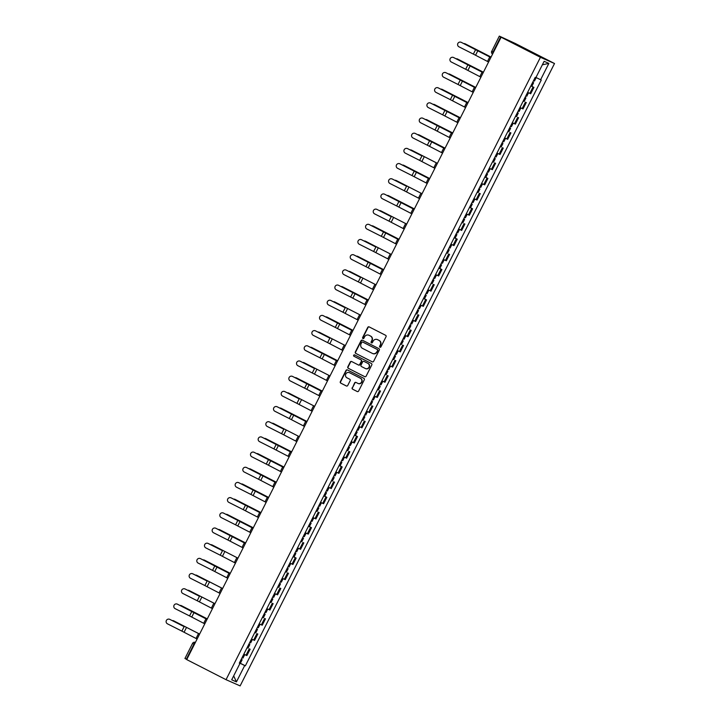 <?xml version="1.0" encoding="UTF-8"?>
<svg xmlns="http://www.w3.org/2000/svg" width="722" height="722" viewBox="0 0 722 722"><rect width="100%" height="100%" fill="white"/><g stroke="black" fill="none" stroke-linecap="round" stroke-linejoin="round"><path stroke-width="1.08" d="M379.943 347.219A0.749 0.722 -66.2 0 0 380.927 346.876L386.053 336.723A1.074 1.029 -66.2 0 0 385.62 335.297L369.159 326.895A1.074 1.029 -66.2 0 0 367.76 327.382L362.634 337.526A0.749 0.722 -66.2 0 0 362.967 338.546A0.749 0.722 -66.2 0 0 363.915 338.185L364.574 336.867A3.429 3.285 -66.2 0 1 369.05 335.306L370.422 336.01A3.429 3.285 -66.2 0 1 371.803 340.558L371.135 341.876A0.749 0.722 -66.2 0 0 371.478 342.887A0.749 0.722 -66.2 0 0 372.417 342.526L373.084 341.217A3.429 3.285 -66.2 0 1 377.552 339.656L378.924 340.351A3.429 3.285 -66.2 0 1 380.304 344.908L379.646 346.217A0.749 0.722 -66.2 0 0 379.943 347.219M352.165 387.75A1.074 1.029 -66.2 0 0 352.598 389.167L357.219 391.532A1.074 1.029 -66.2 0 0 358.617 391.044L364.312 379.763A1.074 1.029 -66.2 0 0 363.879 378.346L347.417 369.935A1.074 1.029 -66.2 0 0 346.018 370.422L340.324 381.694A1.074 1.029 -66.2 0 0 340.757 383.12L346.334 385.972A1.074 1.029 -66.2 0 0 347.733 385.476L350.17 380.656A1.074 1.029 -66.2 0 0 349.737 379.23L346.966 377.823A2.861 2.744 -66.2 0 1 345.775 374.086A2.861 2.744 -66.2 0 1 349.547 372.705L360.386 378.247A2.861 2.744 -66.2 0 1 361.578 381.983A2.861 2.744 -66.2 0 1 357.805 383.355L356 382.434A1.074 1.029 -66.2 0 0 354.601 382.922L352.444 387.867A1.074 1.029 -66.2 0 0 352.877 389.293L357.39 391.595M226.04 679.682L186.718 659.592L501.104 37.21L540.426 57.3L226.04 679.682L240.128 685.9L554.514 63.518L515.192 43.428L499.326 36.1L500.707 36.831L493.09 51.921A2.184 0.614 117.1 0 0 492.594 54.06A2.184 2.184 0 0 1 491.7 51.19L493.55 52.155M372.227 361.812A1.074 1.029 -66.2 0 0 373.626 361.325L379.321 350.053A1.074 1.029 -66.2 0 0 378.888 348.627L362.426 340.215A1.074 1.029 -66.2 0 0 361.027 340.703L355.332 351.984A1.074 1.029 -66.2 0 0 355.765 353.401L372.326 361.857M371.812 364.908L366.117 376.18A1.074 1.029 -66.2 0 1 364.718 376.667L348.257 368.265A1.074 1.029 -66.2 0 1 347.823 366.839L350.26 362.011A1.074 1.029 -66.2 0 1 351.659 361.523L358.338 364.935A1.074 1.029 -66.2 0 0 359.737 364.448L361.352 361.244A1.074 1.029 -66.2 0 0 360.919 359.827L353.97 356.271A0.749 0.722 -66.2 0 1 353.654 355.296A0.749 0.722 -66.2 0 1 354.646 354.935L371.379 363.482A1.074 1.029 -66.2 0 1 371.812 364.908M186.781 659.457L184.94 658.482L192.557 643.392L193.938 644.132L186.321 659.222M501.104 37.21L503.595 38.311L500.707 36.831M540.426 57.3L554.514 63.518M528.513 92.741L529.84 93.373L533.08 86.947L530.896 85.891M533.08 86.947L531.536 86.099M529.84 93.373L530.697 93.752L533.946 87.326M523.865 101.288L523.224 101.08M519.975 107.506L523.026 108.941L526.275 102.515M516.194 116.468L515.553 116.26M513.171 123.11L515.355 124.121L518.604 117.695M508.523 131.657L507.882 131.449M504.633 137.875L507.683 139.31L510.932 132.884M500.851 146.837L500.211 146.629M497.828 153.479L500.012 154.49L503.261 148.064M493.18 162.026L492.539 161.818M489.299 168.244L492.341 169.679L495.59 163.253M485.509 177.206L487.919 178.433L484.868 177.007M482.486 183.848L484.679 184.859L487.919 178.433M477.847 192.395L477.197 192.187M473.957 198.613L477.007 200.048L480.247 193.622M470.175 207.575L472.576 208.802L469.535 207.376M467.152 214.217L469.336 215.228L472.576 208.802M462.504 222.764L461.863 222.556M458.614 228.982L461.665 230.417L464.905 223.991M454.833 237.944L457.243 239.181L454.192 237.746M451.81 244.587L453.994 245.597L457.243 239.181M447.162 253.133L446.521 252.926M443.272 259.351L446.322 260.786L449.571 254.361M439.49 268.313L441.9 269.55L438.85 268.115M436.467 274.965L438.651 275.966L441.9 269.55M431.819 283.502L431.178 283.295M427.929 289.721L430.98 291.156L434.229 284.73M424.148 298.682L426.558 299.919L423.507 298.484M421.125 305.334L423.309 306.345L426.558 299.919M416.477 313.871L415.836 313.664M412.596 320.09L415.637 321.525L418.886 315.099M408.805 329.061L408.165 328.853M405.782 335.703L407.966 336.714L411.215 330.288M401.134 344.241L400.493 344.033M397.253 350.459L400.304 351.894L403.544 345.468M393.472 359.43L392.822 359.222M390.44 366.072L392.633 367.083L395.873 360.657M385.801 374.61L385.16 374.402M381.911 380.828L384.961 382.263L388.201 375.837M378.129 389.799L377.489 389.591M375.106 396.441L377.29 397.452L380.53 391.026M370.458 404.979L369.817 404.771M366.568 411.197L369.619 412.632L372.868 406.206M362.787 420.168L362.146 419.96M359.764 426.81L361.948 427.821L365.197 421.395M355.116 435.348L357.525 436.575L354.475 435.149M351.226 441.566L354.276 443.001L357.525 436.575M347.444 450.537L346.804 450.329M344.421 457.179L346.605 458.19L349.854 451.764M339.773 465.717L342.183 466.953L339.132 465.519M335.883 471.935L338.934 473.37L342.183 466.953M332.102 480.906L331.461 480.699M328.221 487.124L331.263 488.559L334.512 482.134M324.431 496.086L326.84 497.323L323.79 495.888M320.55 502.313L323.591 503.739L326.84 497.323M316.759 511.275L316.119 511.068M312.879 517.493L315.929 518.928L319.169 512.503M309.097 526.455L311.498 527.692L308.447 526.257M305.207 532.683L308.258 534.109L311.498 527.692M301.426 541.644L300.785 541.437M297.536 547.863L300.587 549.298L303.827 542.872M293.755 556.824L296.155 558.061L293.114 556.626M289.865 563.052L292.915 564.487L296.155 558.061M286.083 572.014L285.443 571.806M282.194 578.232L285.244 579.667L288.493 573.241M278.412 587.203L277.771 586.995M275.389 593.845L277.573 594.856L280.822 588.43M270.741 602.383L270.1 602.175M267.718 609.025L269.902 610.036L273.151 603.61M263.07 617.572L262.429 617.364M260.046 624.214L262.23 625.225L265.479 618.799M255.398 632.752L254.758 632.544M252.375 639.394L254.559 640.405L257.808 633.979M247.727 647.941L247.086 647.733M244.704 654.583L246.888 655.594L250.137 649.168M239.415 662.922L244.695 665.54L236.437 681.884L231.699 679.799L239.957 663.446L239.298 663.157L535.201 77.371L535.859 77.66L544.126 61.307L548.855 63.401L540.597 79.754L535.968 77.462M244.695 665.54L245.354 665.828L541.256 80.043L540.597 79.754M240.056 663.121L245.354 665.828M239.957 663.446L239.325 663.103M548.855 63.401L542.348 64.818M233.675 675.882L236.437 681.884M380.133 347.282A0.749 0.722 -66.2 0 1 379.925 346.343L380.593 345.035A3.429 3.285 -66.2 0 0 379.203 340.477L378.924 340.351M377.534 339.647A3.429 3.285 -66.2 0 1 377.832 339.773L379.203 340.477M369.023 335.297A3.429 3.285 -66.2 0 1 369.33 335.432L370.702 336.136A3.429 3.285 -66.2 0 1 372.083 340.685L371.415 342.002A0.749 0.722 -66.2 0 0 371.622 342.932M369.267 326.949A1.074 1.029 -66.2 0 0 368.039 327.499L362.913 337.652A0.749 0.722 -66.2 0 0 363.112 338.591M362.534 340.279A1.074 1.029 -66.2 0 0 361.307 340.829L355.612 352.101A1.074 1.029 -66.2 0 0 356.045 353.527L372.399 361.884M377.507 350.45A0.749 0.722 -66.2 0 0 377.209 349.448L362.751 342.075A0.749 0.722 -66.2 0 0 361.776 342.408L361.072 343.798A3.429 3.285 -66.2 0 0 362.462 348.347L372.335 353.392A3.429 3.285 -66.2 0 0 376.812 351.831L377.786 350.576A0.749 0.722 -66.2 0 0 377.489 349.574L377.209 349.448M362.715 342.057L363.004 342.174A0.749 0.722 -66.2 0 0 362.967 342.165A0.749 0.722 -66.2 0 1 363.031 342.192L377.489 349.574M372.642 353.527A3.429 3.285 -66.2 0 0 377.092 351.957L376.812 351.831M377.786 350.576L377.092 351.957M364.89 376.74L348.257 368.265M351.767 361.578A1.074 1.029 -66.2 0 0 350.54 362.137L348.103 366.966A1.074 1.029 -66.2 0 0 348.536 368.382M358.437 364.98L358.617 365.061A1.074 1.029 -66.2 0 0 360.016 364.574L361.632 361.37A1.074 1.029 -66.2 0 0 361.199 359.953L353.97 356.271M354.782 355.007A0.749 0.722 -66.2 0 0 354.249 356.397M365.269 368.473A2.861 2.744 -66.2 0 0 369.041 367.101A2.861 2.744 -66.2 0 0 367.85 363.365L364.032 361.415A1.074 1.029 -66.2 0 0 362.634 361.902L361.018 365.097A1.074 1.029 -66.2 0 0 361.451 366.523L365.269 368.473M365.549 368.599A2.861 2.744 -66.2 0 0 369.321 367.227A2.861 2.744 -66.2 0 0 368.13 363.491L367.85 363.365M364.213 361.496A1.074 1.029 -66.2 0 1 364.312 361.541L368.13 363.491M356.108 382.489A1.074 1.029 -66.2 0 0 354.881 383.048L352.444 387.867M358.085 383.481A2.861 2.744 -66.2 0 0 361.857 382.1A2.861 2.744 -66.2 0 0 360.675 378.364L360.386 378.247M349.556 372.714A2.861 2.744 -66.2 0 1 349.836 372.832L360.675 378.364M347.526 369.989A1.074 1.029 -66.2 0 0 346.298 370.548L340.603 381.821A1.074 1.029 -66.2 0 0 341.037 383.247L346.506 386.035M465.654 44.06A2.509 2.13 115.4 0 1 465.762 44.114L465.085 43.789A2.509 2.13 -64.6 0 0 463.813 43.627M532.71 82.308L533.621 82.732L532.737 82.245M530.932 85.81L531.843 86.234L533.621 82.732M533.54 80.647L534.451 81.072L536.22 77.588M465.085 43.789L491.077 57.056L465.762 44.114M461.223 42.345A2.509 2.509 -108.1 0 0 457.595 44.394A2.509 2.509 -108.1 0 0 458.957 46.822L473.352 54.096L475.618 49.619L461.25 42.336A2.509 2.509 71.9 0 0 459.345 42.192L459.345 42.192M490.843 57.525L475.618 49.619M488.577 62.002L473.352 54.096M490.852 57.498L461.25 42.336M457.983 59.24A2.509 2.13 115.4 0 1 458.091 59.294L457.414 58.978A2.509 2.13 -64.6 0 0 456.142 58.816M525.038 97.488L525.95 97.912L525.065 97.434M523.269 100.99L524.181 101.414L525.95 97.912M525.869 95.836L526.78 96.261L528.549 92.759M483.415 72.218L458.091 59.294M483.406 72.236L457.414 58.978M450.311 74.429A2.509 2.13 115.4 0 1 450.42 74.483L449.743 74.158A2.509 2.13 -64.6 0 0 448.47 73.996M517.367 112.677L518.279 113.101L517.394 112.614M515.598 116.179L516.51 116.603L518.279 113.101M518.197 111.017L519.109 111.441L520.878 107.948M519.975 107.515L520.842 107.93M449.743 74.158L475.735 87.425L450.42 74.483M453.551 57.525A2.509 2.509 -108.1 0 0 449.923 59.574A2.509 2.509 -108.1 0 0 451.295 62.002L465.681 69.276L467.946 64.799L453.578 57.516A2.509 2.509 71.9 0 0 451.674 57.372L451.647 57.381M483.171 72.705L467.946 64.799M480.906 77.191L465.681 69.276M483.18 72.687L453.578 57.516M445.88 72.714A2.509 2.509 -108.1 0 0 442.252 74.763A2.509 2.509 -108.1 0 0 443.624 77.191L458.01 84.465L460.275 79.989L445.907 72.705A2.509 2.509 71.9 0 0 444.003 72.561L444.003 72.561M475.5 87.894L460.275 79.989M473.244 92.371L458.01 84.465M475.509 87.867L445.907 72.705M442.64 89.609A2.509 2.13 115.4 0 1 442.748 89.663L442.081 89.347A2.509 2.13 -64.6 0 0 440.808 89.185M509.696 127.857L510.607 128.281L509.723 127.803M507.927 131.368L508.839 131.792L510.607 128.281M510.535 126.206L511.447 126.63L513.207 123.128M468.082 102.587L442.748 89.663M468.064 102.614L442.081 89.347M434.969 104.798A2.509 2.13 115.4 0 1 435.086 104.852L434.409 104.528A2.509 2.13 -64.6 0 0 433.137 104.365M502.025 143.046L502.936 143.47L502.052 142.983M500.256 146.548L501.167 146.972L502.936 143.47M502.864 141.386L503.776 141.81L505.535 138.317M504.633 137.884L505.499 138.299M434.409 104.528L460.401 117.794L435.086 104.852M427.298 119.978A2.509 2.13 115.4 0 1 427.415 120.032L426.738 119.717A2.509 2.13 -64.6 0 0 425.466 119.554M494.353 158.226L495.265 158.65L494.38 158.172M492.584 161.737L493.496 162.161L495.265 158.65M495.193 156.575L496.104 156.999L497.864 153.497M452.739 132.956L427.415 120.032M452.73 132.983L426.738 119.717M438.209 87.894A2.509 2.509 -108.1 0 0 434.581 89.943A2.509 2.509 -108.1 0 0 435.953 92.371L450.338 99.645L452.604 95.169L438.245 87.885A2.509 2.509 71.9 0 0 436.332 87.741L436.305 87.75M467.829 103.075L452.604 95.169M465.573 107.56L450.338 99.645M467.847 103.056L438.245 87.885M430.538 103.084A2.509 2.509 -108.1 0 0 426.91 105.132A2.509 2.509 -108.1 0 0 428.281 107.56L442.667 114.834L444.933 110.358L430.574 103.075A2.509 2.509 71.9 0 0 428.66 102.93L428.66 102.93M460.158 118.264L444.933 110.358M457.901 122.74L442.667 114.834M460.176 118.237L430.574 103.075M422.875 118.264A2.509 2.509 -108.1 0 0 419.238 120.312A2.509 2.509 -108.1 0 0 420.61 122.749L434.996 130.014L437.261 125.538L422.902 118.255A2.509 2.509 71.9 0 0 420.989 118.11L420.962 118.119M452.486 133.453L437.261 125.538M450.23 137.929L434.996 130.014M452.504 133.426L422.902 118.255M419.626 135.167A2.509 2.13 115.4 0 1 419.744 135.222L419.067 134.897A2.509 2.13 -64.6 0 0 417.794 134.734M486.682 173.415L487.594 173.84L486.709 173.352M484.913 176.917L485.825 177.341L487.594 173.84M487.521 171.764L488.433 172.188L490.202 168.686M489.29 168.253L490.157 168.668M419.067 134.897L445.059 148.163L419.744 135.222M415.204 133.453A2.509 2.509 -108.1 0 0 411.567 135.501A2.509 2.509 -108.1 0 0 412.939 137.929L427.325 145.203L429.59 140.727L415.231 133.444A2.509 2.509 71.9 0 0 413.318 133.299L413.318 133.299M444.824 148.633L429.59 140.727M442.559 153.109L427.325 145.203M444.833 148.615L415.231 133.444M411.964 150.347A2.509 2.13 115.4 0 1 412.072 150.402L411.396 150.086A2.509 2.13 -64.6 0 0 410.123 149.923M479.011 188.595L479.922 189.02L479.038 188.541M477.242 192.106L478.154 192.53L479.922 189.02M479.85 186.944L480.762 187.368L482.531 183.866M437.397 163.325L412.072 150.402M437.388 163.352L411.396 150.086M407.533 148.633A2.509 2.509 -108.1 0 0 403.896 150.681A2.509 2.509 -108.1 0 0 405.268 153.118L419.662 160.392L421.919 155.907L407.56 148.624A2.509 2.509 71.9 0 0 405.647 148.479L405.62 148.488M407.56 148.624L421.919 155.907M434.888 168.298L419.662 160.392M404.293 165.537A2.509 2.13 115.4 0 1 404.401 165.591L403.724 165.266A2.509 2.13 -64.6 0 0 402.452 165.103M471.34 203.785L472.251 204.209L471.376 203.73M469.571 207.286L470.482 207.71L472.251 204.209M472.179 202.133L473.091 202.557L474.859 199.055M473.948 198.622L474.814 199.037M403.724 165.266L429.716 178.533L404.401 165.591M399.862 163.822A2.509 2.509 -108.1 0 0 396.225 165.87A2.509 2.509 -108.1 0 0 397.596 168.298L411.991 175.572L414.248 171.096L399.889 163.813A2.509 2.509 71.9 0 0 397.975 163.668L397.975 163.668M429.482 179.002L414.248 171.096M427.216 183.478L411.991 175.572M429.491 178.984L399.889 163.813M396.622 180.717A2.509 2.13 115.4 0 1 396.73 180.771L396.053 180.455A2.509 2.13 -64.6 0 0 394.781 180.292M463.668 218.965L464.58 219.389L463.704 218.91M461.899 222.475L462.811 222.899L464.58 219.389M464.508 217.313L465.419 217.737L467.188 214.244M396.053 180.455L422.045 193.722L396.73 180.771M392.19 179.011A2.509 2.509 -108.1 0 0 388.562 181.051A2.509 2.509 -108.1 0 0 389.925 183.487L404.32 190.761L406.576 186.276L392.217 178.993A2.509 2.509 71.9 0 0 390.313 178.848L390.277 178.857M392.217 178.993L406.576 186.276M419.545 198.667L404.32 190.761M388.95 195.906A2.509 2.13 115.4 0 1 389.059 195.96L388.382 195.635A2.509 2.13 -64.6 0 0 387.109 195.481M456.006 234.154L456.918 234.578L456.033 234.099M454.228 237.655L455.14 238.079L456.918 234.578M456.836 232.502L457.748 232.926L459.517 229.425M458.605 228.991L459.481 229.406M388.382 195.635L414.374 208.902L389.059 195.96M384.519 194.191A2.509 2.509 -108.1 0 0 380.891 196.24A2.509 2.509 -108.1 0 0 382.254 198.667L396.649 205.941L398.905 201.465L384.546 194.182A2.509 2.509 71.9 0 0 382.642 194.037L382.606 194.047M414.139 209.371L398.905 201.465M411.874 213.847L396.649 205.941M414.148 209.353L384.546 194.182M381.279 211.095A2.509 2.13 115.4 0 1 381.387 211.14L380.711 210.824A2.509 2.13 -64.6 0 0 379.438 210.662M448.335 249.343L449.246 249.767L448.362 249.28M446.566 252.844L447.469 253.269L449.246 249.767M449.165 247.682L450.077 248.106L451.846 244.614M380.711 210.824L406.703 224.091L381.387 211.14M376.848 209.38A2.509 2.509 -108.1 0 0 373.22 211.429A2.509 2.509 -108.1 0 0 374.583 213.856L388.977 221.131L391.243 216.654L376.875 209.371A2.509 2.509 71.9 0 0 374.971 209.218L374.944 209.227M376.875 209.371L391.243 216.654M404.203 229.036L388.977 221.131M373.608 226.275A2.509 2.13 115.4 0 1 373.716 226.329L373.039 226.004A2.509 2.13 -64.6 0 0 371.767 225.851M440.664 264.523L441.575 264.947L440.691 264.469M438.895 268.024L439.806 268.449L441.575 264.947M441.494 262.871L442.405 263.295L444.174 259.794M443.263 259.36L444.138 259.776M373.039 226.004L399.031 239.271L373.716 226.329M369.177 224.56A2.509 2.509 -108.1 0 0 365.549 226.609A2.509 2.509 -108.1 0 0 366.92 229.036L381.306 236.311L383.572 231.834L369.204 224.551A2.509 2.509 71.9 0 0 367.299 224.407L367.272 224.416M398.797 239.74L383.572 231.834M396.531 244.217L381.306 236.311M398.806 239.722L369.204 224.551M365.937 241.464A2.509 2.13 115.4 0 1 366.045 241.509L365.368 241.193A2.509 2.13 -64.6 0 0 364.096 241.031M432.992 279.712L433.904 280.136L433.019 279.649M431.224 283.214L432.135 283.638L433.904 280.136M433.823 278.051L434.734 278.475L436.503 274.983M365.368 241.193L391.36 254.46L366.045 241.509M361.505 239.749A2.509 2.509 -108.1 0 0 357.877 241.798A2.509 2.509 -108.1 0 0 359.249 244.226L373.635 251.5L375.9 247.023L361.541 239.74A2.509 2.509 71.9 0 0 359.628 239.587L359.601 239.605M361.541 239.74L375.9 247.023M388.869 259.406L373.635 251.5M358.265 256.644A2.509 2.13 115.4 0 1 358.383 256.698L357.706 256.373A2.509 2.13 -64.6 0 0 356.433 256.22M425.321 294.892L426.233 295.316L425.348 294.838M423.552 298.394L424.464 298.818L426.233 295.316M426.16 293.24L427.072 293.664L428.832 290.163M427.929 289.739L428.796 290.145M357.706 256.373L383.689 269.64L358.383 256.698M353.834 254.929A2.509 2.509 -108.1 0 0 350.206 256.978A2.509 2.509 -108.1 0 0 351.578 259.406L365.964 266.68L368.229 262.203L353.87 254.92A2.509 2.509 71.9 0 0 351.957 254.776L351.93 254.785M383.454 270.109L368.229 262.203M381.198 274.586L365.964 266.68M383.472 270.091L353.87 254.92M350.594 271.833A2.509 2.13 115.4 0 1 350.712 271.887L350.035 271.562A2.509 2.13 -64.6 0 0 348.762 271.4M417.65 310.081L418.561 310.505L417.677 310.018M415.881 313.583L416.793 314.007L418.561 310.505M418.489 308.42L419.401 308.845L421.161 305.352M350.035 271.562L376.027 284.829L350.712 271.887M346.163 270.118A2.509 2.509 -108.1 0 0 342.535 272.167A2.509 2.509 -108.1 0 0 343.907 274.595L358.292 281.869L360.558 277.392L346.199 270.109A2.509 2.509 71.9 0 0 344.286 269.965L344.259 269.974M346.199 270.109L360.558 277.392M373.527 289.775L358.292 281.869M342.923 287.013A2.509 2.13 115.4 0 1 343.04 287.067L342.363 286.742A2.509 2.13 -64.6 0 0 341.091 286.589M409.979 325.261L410.89 325.685L410.006 325.207M408.21 328.763L409.121 329.187L410.89 325.685M410.818 323.609L411.73 324.034L413.489 320.532M412.587 320.108L413.453 320.514M342.363 286.742L368.355 300.009L343.04 287.067M338.501 285.298A2.509 2.509 -108.1 0 0 334.864 287.347A2.509 2.509 -108.1 0 0 336.235 289.775L350.621 297.049L352.887 292.572L338.528 285.289A2.509 2.509 71.9 0 0 336.614 285.145L336.587 285.154M368.112 300.478L352.887 292.572M365.855 304.955L350.621 297.049M368.13 300.46L338.528 285.289M335.252 302.202A2.509 2.13 115.4 0 1 335.369 302.256L334.692 301.931A2.509 2.13 -64.6 0 0 333.42 301.769M402.307 340.45L403.219 340.874L402.334 340.387M400.539 343.952L401.45 344.376L403.219 340.874M403.147 338.789L404.058 339.214L405.827 335.721M334.692 301.931L360.684 315.198L335.369 302.256M330.829 300.487A2.509 2.509 -108.1 0 0 327.192 302.536A2.509 2.509 -108.1 0 0 328.564 304.964L342.95 312.238L345.215 307.762L330.856 300.478A2.509 2.509 71.9 0 0 328.943 300.334L328.916 300.343M330.856 300.478L345.215 307.762M358.184 320.144L342.95 312.238M327.589 317.382A2.509 2.13 115.4 0 1 327.698 317.436L327.021 317.12A2.509 2.13 -64.6 0 0 325.748 316.958M394.636 355.63L395.548 356.054L394.672 355.576M392.867 359.141L393.779 359.565L395.548 356.054M395.475 353.979L396.387 354.403L398.156 350.901M397.244 350.477L398.111 350.883M353.022 330.36L327.698 317.436M353.013 330.387L327.021 317.12M323.158 315.667A2.509 2.509 -108.1 0 0 319.521 317.716A2.509 2.509 -108.1 0 0 320.893 320.144L335.288 327.418L337.544 322.942L323.185 315.658A2.509 2.509 71.9 0 0 321.272 315.514L321.245 315.523M352.778 330.847L337.544 322.942M350.513 335.333L335.288 327.418M352.787 330.829L323.185 315.658M319.918 332.571A2.509 2.13 115.4 0 1 320.026 332.625L319.35 332.3A2.509 2.13 -64.6 0 0 318.077 332.138M386.965 370.819L387.876 371.243L387.001 370.756M385.196 374.321L386.108 374.745L387.876 371.243M387.804 369.159L388.716 369.583L390.485 366.09M319.35 332.3L345.342 345.567L320.026 332.625M315.487 330.856A2.509 2.509 -108.1 0 0 311.85 332.905A2.509 2.509 -108.1 0 0 313.222 335.333L327.617 342.607L329.873 338.131L315.514 330.847A2.509 2.509 71.9 0 0 313.61 330.703L313.574 330.712M315.514 330.847L329.873 338.131M342.842 350.513L327.617 342.607M312.247 347.751A2.509 2.13 115.4 0 1 312.355 347.805L311.678 347.49A2.509 2.13 -64.6 0 0 310.406 347.327M379.294 385.999L380.205 386.423L379.33 385.945M377.525 389.51L378.436 389.934L380.205 386.423M380.133 384.348L381.045 384.772L382.813 381.27L381.902 380.846M337.679 360.729L312.355 347.805M337.67 360.756L311.678 347.49M307.816 346.037A2.509 2.509 -108.1 0 0 304.188 348.085A2.509 2.509 -108.1 0 0 305.55 350.522L319.945 357.787L322.202 353.311L307.843 346.028A2.509 2.509 71.9 0 0 305.938 345.883L305.902 345.892M337.436 361.217L322.202 353.311M335.17 365.702L319.945 357.787M337.445 361.199L307.843 346.028M304.576 362.94A2.509 2.13 115.4 0 1 304.684 362.995L304.007 362.67A2.509 2.13 -64.6 0 0 302.735 362.507M371.631 401.188L372.543 401.613L371.659 401.125M369.854 404.69L370.765 405.114L372.543 401.613M372.462 399.537L373.373 399.961L375.142 396.459M304.007 362.67L329.999 375.936L304.684 362.995M300.144 361.226A2.509 2.509 -108.1 0 0 296.516 363.274A2.509 2.509 -108.1 0 0 297.879 365.702L312.274 372.976L314.53 368.5L300.172 361.217A2.509 2.509 71.9 0 0 298.267 361.072L298.231 361.081M300.172 361.217L314.53 368.5M327.499 380.882L312.274 372.976M296.904 378.12A2.509 2.13 115.4 0 1 297.013 378.175L296.336 377.859A2.509 2.13 -64.6 0 0 295.063 377.696M363.96 416.368L364.872 416.793L363.987 416.314M362.191 419.879L363.094 420.303L364.872 416.793M364.79 414.717L365.702 415.141L367.471 411.639L366.559 411.215M322.337 391.098L297.013 378.175M322.328 391.125L296.336 377.859M292.473 376.406A2.509 2.509 -108.1 0 0 288.845 378.454A2.509 2.509 -108.1 0 0 290.208 380.891L304.603 388.156L306.868 383.68L292.5 376.397A2.509 2.509 71.9 0 0 290.596 376.252L290.569 376.261M322.093 391.595L306.868 383.68M319.828 396.071L304.603 388.156M322.102 391.568L292.5 376.397M289.233 393.31A2.509 2.13 115.4 0 1 289.341 393.364L288.665 393.039A2.509 2.13 -64.6 0 0 287.392 392.876M356.289 431.557L357.2 431.982L356.316 431.503M354.52 435.059L355.432 435.483L357.2 431.982M357.119 429.906L358.031 430.33L359.8 426.828M288.665 393.039L314.657 406.305L289.341 393.364M284.802 391.595A2.509 2.509 -108.1 0 0 281.174 393.643A2.509 2.509 -108.1 0 0 282.546 396.071L296.932 403.345L299.197 398.869L284.829 391.586A2.509 2.509 71.9 0 0 282.925 391.441L282.898 391.45M284.829 391.586L299.197 398.869M312.157 411.251L296.932 403.345M281.562 408.49A2.509 2.13 115.4 0 1 281.67 408.544L280.993 408.228A2.509 2.13 -64.6 0 0 279.721 408.065M348.618 446.738L349.529 447.162L348.645 446.683M346.849 450.248L347.76 450.672L349.529 447.162M349.448 445.086L350.36 445.51L352.128 442.008L351.226 441.584M307.003 421.477L281.67 408.544M306.985 421.495L280.993 408.228M277.131 406.784A2.509 2.509 -108.1 0 0 273.503 408.823A2.509 2.509 -108.1 0 0 274.874 411.26L289.26 418.534L291.526 414.049L277.167 406.766A2.509 2.509 71.9 0 0 275.253 406.621L275.226 406.63M306.751 421.964L291.526 414.049M304.494 426.44L289.26 418.534M306.76 421.937L277.167 406.766M273.891 423.679A2.509 2.13 115.4 0 1 274.008 423.733L273.331 423.408A2.509 2.13 -64.6 0 0 272.059 423.254M340.946 461.927L341.858 462.351L340.974 461.872M339.178 465.428L340.089 465.852L341.858 462.351M341.786 460.275L342.697 460.699L344.457 457.197M273.331 423.408L299.323 436.675L274.008 423.733M269.459 421.964A2.509 2.509 -108.1 0 0 265.831 424.013A2.509 2.509 -108.1 0 0 267.203 426.44L281.589 433.714L283.854 429.238L269.496 421.955A2.509 2.509 71.9 0 0 267.582 421.81L267.555 421.819M269.496 421.955L283.854 429.238M296.823 441.62L281.589 433.714M266.219 438.868A2.509 2.13 115.4 0 1 266.337 438.913L265.66 438.597A2.509 2.13 -64.6 0 0 264.387 438.435M333.275 477.116L334.187 477.54L333.302 477.052M331.506 480.617L332.418 481.042L334.187 477.54M334.115 475.455L335.026 475.879L336.786 472.387L335.883 471.953M291.661 451.846L266.337 438.913M291.652 451.864L265.66 438.597M261.788 437.153A2.509 2.509 -108.1 0 0 258.16 439.193A2.509 2.509 -108.1 0 0 259.532 441.629L273.918 448.903L276.183 444.418L261.824 437.144A2.509 2.509 71.9 0 0 259.911 436.99L259.884 437M291.408 452.333L276.183 444.418M289.152 456.809L273.918 448.903M291.426 452.306L261.824 437.144M258.548 454.048A2.509 2.13 115.4 0 1 258.666 454.102L257.989 453.777A2.509 2.13 -64.6 0 0 256.716 453.624M325.604 492.296L326.515 492.72L325.631 492.242M323.835 495.797L324.747 496.222L326.515 492.72M326.443 490.644L327.355 491.068L329.124 487.567M328.212 487.133L329.079 487.549M257.989 453.777L283.981 467.044L258.666 454.102M281.481 471.989L280.407 471.439L282.663 466.963L283.737 467.513L254.153 452.324A2.509 2.509 -108.1 0 0 250.489 454.382A2.509 2.509 -108.1 0 0 251.861 456.809L266.247 464.084L268.512 459.607L254.126 452.333A2.509 2.509 71.9 0 0 252.24 452.18L252.213 452.189M282.663 466.963L268.512 459.607M280.407 471.439L266.247 464.084M250.877 469.237A2.509 2.13 115.4 0 1 250.994 469.282L250.317 468.966A2.509 2.13 -64.6 0 0 249.045 468.804M317.933 507.485L318.844 507.909L317.96 507.422M316.164 510.986L317.075 511.411L318.844 507.909M318.772 505.824L319.684 506.248L321.452 502.756M320.541 502.322L321.407 502.738M276.318 482.215L250.994 469.282M276.309 482.233L250.317 468.966M246.455 467.522A2.509 2.509 -108.1 0 0 242.818 469.571A2.509 2.509 -108.1 0 0 244.189 471.998L258.584 479.273L260.841 474.796L246.482 467.513A2.509 2.509 71.9 0 0 244.568 467.36L244.541 467.369M276.075 482.702L260.841 474.796M273.809 487.179L258.584 479.273M276.084 482.675L246.482 467.513M243.215 484.417A2.509 2.13 115.4 0 1 243.323 484.471L242.646 484.146A2.509 2.13 -64.6 0 0 241.374 483.993M310.261 522.665L311.173 523.089L310.298 522.611M308.493 526.167L309.404 526.591L311.173 523.089M311.101 521.013L312.012 521.437L313.781 517.936M312.87 517.503L313.736 517.918M242.646 484.146L268.638 497.413L243.323 484.471M266.138 502.359L265.064 501.808L267.33 497.332L268.403 497.882L238.811 482.693A2.509 2.509 -108.1 0 0 235.146 484.751A2.509 2.509 -108.1 0 0 236.518 487.179L250.913 494.453L253.169 489.976L238.783 482.702A2.509 2.509 71.9 0 0 236.897 482.549L236.87 482.558M267.33 497.332L253.169 489.976M265.064 501.808L250.913 494.453M235.543 499.606A2.509 2.13 115.4 0 1 235.652 499.66L234.975 499.335A2.509 2.13 -64.6 0 0 233.702 499.173M302.59 537.854L303.502 538.278L302.626 537.791M300.821 541.356L301.733 541.78L303.502 538.278M303.43 536.193L304.341 536.617L306.11 533.125M305.198 532.692L306.065 533.107M260.976 512.584L235.652 499.66M260.967 512.602L234.975 499.335M231.112 497.891A2.509 2.509 -108.1 0 0 227.475 499.94A2.509 2.509 -108.1 0 0 228.847 502.368L243.242 509.642L245.498 505.165L231.139 497.882A2.509 2.509 71.9 0 0 229.235 497.729L229.199 497.747M260.732 513.071L245.498 505.165M258.467 517.548L243.242 509.642M260.741 513.044L231.139 497.882M227.872 514.786A2.509 2.13 115.4 0 1 227.981 514.84L227.304 514.515A2.509 2.13 -64.6 0 0 226.031 514.362M294.919 553.034L295.83 553.458L294.955 552.98M293.15 556.536L294.062 556.96L295.83 553.458M295.758 551.382L296.67 551.807L298.439 548.305M297.527 547.881L298.403 548.287M227.304 514.515L253.296 527.782L227.981 514.84M250.796 532.728L249.722 532.177L251.987 527.701L253.061 528.251L223.468 513.062A2.509 2.509 -108.1 0 0 219.813 515.12A2.509 2.509 -108.1 0 0 221.176 517.548L235.571 524.822L237.827 520.345L223.441 513.071A2.509 2.509 71.9 0 0 221.564 512.918L221.528 512.927M251.987 527.701L237.827 520.345M249.722 532.177L235.571 524.822M220.201 529.975A2.509 2.13 115.4 0 1 220.309 530.029L219.632 529.704A2.509 2.13 -64.6 0 0 218.36 529.542M287.257 568.223L288.168 568.647L287.284 568.16M285.479 571.725L286.39 572.149L288.168 568.647M288.087 566.562L288.999 566.987L290.767 563.494M289.856 563.061L290.731 563.476M245.633 542.953L220.309 530.029M245.624 542.971L219.632 529.704M215.77 528.26A2.509 2.509 -108.1 0 0 212.142 530.309A2.509 2.509 -108.1 0 0 213.504 532.737L227.899 540.011L230.156 535.534L215.797 528.251A2.509 2.509 71.9 0 0 213.892 528.107L213.856 528.116M245.39 543.44L230.156 535.534M243.124 547.917L227.899 540.011M245.399 543.413L215.797 528.251M212.53 545.155A2.509 2.13 115.4 0 1 212.638 545.209L211.961 544.893A2.509 2.13 -64.6 0 0 210.689 544.731M279.585 583.403L280.497 583.827L279.613 583.349M277.817 586.914L278.728 587.338L280.497 583.827M280.416 581.751L281.327 582.176L283.096 578.674M282.185 578.25L283.06 578.656M211.961 544.893L237.953 558.151L212.638 545.209M222.52 550.706L208.126 543.431A2.509 2.509 -108.1 0 0 204.47 545.489A2.509 2.509 -108.1 0 0 205.842 547.917L220.228 555.191L222.493 550.715L208.098 543.44A2.509 2.509 71.9 0 0 206.221 543.287L206.194 543.296M235.453 563.106L220.228 555.191M204.858 560.344A2.509 2.13 115.4 0 1 204.967 560.398L204.29 560.073A2.509 2.13 -64.6 0 0 203.017 559.911M271.914 598.592L272.826 599.016L271.941 598.529M270.145 602.094L271.057 602.518L272.826 599.016M272.745 596.932L273.656 597.356L275.425 593.863M230.291 573.322L204.967 560.398M230.282 573.34L204.29 560.073M200.427 558.629A2.509 2.509 -108.1 0 0 196.799 560.678A2.509 2.509 -108.1 0 0 198.171 563.106L212.557 570.38L214.822 565.904L200.454 558.62A2.509 2.509 71.9 0 0 198.55 558.476L198.523 558.485M230.047 573.809L200.454 558.62M227.791 578.286L212.557 570.38M230.056 573.782L214.849 565.895M197.187 575.524A2.509 2.13 115.4 0 1 197.296 575.578L196.619 575.263A2.509 2.13 -64.6 0 0 195.346 575.1M264.243 613.772L265.154 614.196L264.27 613.718M262.474 617.283L263.386 617.707L265.154 614.196M265.073 612.121L265.985 612.545L267.754 609.043M222.629 588.502L197.296 575.578M222.611 588.529L196.619 575.263M207.178 581.075L192.792 573.8A2.509 2.509 -108.1 0 0 189.128 575.858A2.509 2.509 -108.1 0 0 190.5 578.295L204.886 585.56L207.151 581.084L192.756 573.809A2.509 2.509 71.9 0 0 190.879 573.656L190.852 573.665M220.12 593.475L204.886 585.56M189.516 590.713A2.509 2.13 115.4 0 1 189.633 590.767L188.956 590.443A2.509 2.13 -64.6 0 0 187.684 590.28M256.572 628.961L257.483 629.385L256.599 628.898M254.803 632.463L255.714 632.887L257.483 629.385M257.411 627.301L258.323 627.725L260.082 624.232M214.957 603.691L189.633 590.767M214.948 603.709L188.956 590.443M185.085 588.999A2.509 2.509 -108.1 0 0 181.457 591.047A2.509 2.509 -108.1 0 0 182.828 593.475L197.214 600.749L199.48 596.273L185.121 588.99A2.509 2.509 71.9 0 0 183.207 588.845L183.18 588.854M199.507 596.264L185.121 588.99M212.448 608.655L197.214 600.749M181.845 605.893A2.509 2.13 115.4 0 1 181.962 605.948L181.285 605.632A2.509 2.13 -64.6 0 0 180.013 605.469M248.9 644.141L249.812 644.566L248.928 644.087M247.132 647.652L248.043 648.076L249.812 644.566M249.74 642.49L250.651 642.914L252.411 639.412M207.286 618.871L181.962 605.948M207.277 618.898L181.285 605.632M207.034 619.368L177.45 604.17A2.509 2.509 -108.1 0 0 173.785 606.227A2.509 2.509 -108.1 0 0 175.157 608.664L189.543 615.929L191.808 611.453L177.413 604.179A2.509 2.509 71.9 0 0 175.536 604.025L175.509 604.034M204.777 623.844L189.543 615.929M207.052 619.341L191.835 611.444M174.173 621.082A2.509 2.13 115.4 0 1 174.291 621.137L173.614 620.812A2.509 2.13 -64.6 0 0 172.341 620.649M241.229 659.33L242.141 659.755L241.256 659.276M239.46 662.832L240.372 663.256L242.141 659.755M242.069 657.679L242.98 658.103L244.749 654.601M199.615 634.06L174.291 621.137M199.606 634.078L173.614 620.812M169.751 619.368A2.509 2.509 -108.1 0 0 166.114 621.416A2.509 2.509 -108.1 0 0 167.486 623.844L181.872 631.118L184.137 626.642L169.778 619.359A2.509 2.509 71.9 0 0 167.865 619.214L167.838 619.223M184.164 626.633L169.778 619.359M197.106 639.024L181.872 631.118M253.702 640.026L256.951 633.6M261.373 624.846L264.622 618.42M269.044 609.657L272.293 603.231M276.716 594.477L279.955 588.051M284.387 579.288L287.627 572.862M292.058 564.108L295.298 557.682M299.729 548.919L302.969 542.493M307.392 533.729L310.64 527.313M315.063 518.549L318.312 512.124M322.734 503.36L325.983 496.944M330.405 488.18L333.654 481.754M338.077 472.991L341.325 466.565M345.748 457.811L348.997 451.385M353.419 442.622L356.668 436.196M361.09 427.442L364.33 421.016M368.762 412.253L372.001 405.827M376.433 397.073L379.673 390.647M384.104 381.884L387.344 375.458M391.766 366.704L395.015 360.278M399.437 351.515L402.686 345.089M407.109 336.335L410.358 329.909M414.78 321.146L418.029 314.72M422.451 305.957L425.7 299.54M430.122 290.776L433.371 284.351M437.794 275.587L441.034 269.171M445.465 260.407L448.705 253.982M453.136 245.218L456.376 238.792M460.807 230.038L464.047 223.612M468.479 214.849L471.719 208.423M476.141 199.669L479.39 193.243M483.812 184.48L487.061 178.054M491.483 169.3L494.732 162.874M499.155 154.111L502.404 147.685M506.826 138.931L510.075 132.505M514.497 123.742L517.746 117.316M522.168 108.562L525.408 102.136M246.031 655.215L249.28 648.789M194.408 644.367L193.938 644.132A2.184 0.614 117.1 0 1 195.391 642.418A2.184 2.094 113.8 0 1 195.4 642.39A2.184 2.184 0 0 0 192.557 643.392L192.639 643.428M491.79 51.217L499.326 36.1M475.554 55.224L477.811 50.748M487.503 61.442L489.769 56.966M467.883 70.404L470.148 65.928M479.832 76.631L482.097 72.155M460.212 85.593L462.477 81.117M472.17 91.811L474.426 87.335M452.541 100.773L454.806 96.297M464.499 107L466.755 102.524M444.869 115.962L447.135 111.486M456.827 122.18L459.084 117.704M437.198 131.142L439.463 126.666M449.156 137.37L451.412 132.893M429.527 146.331L431.792 141.855M441.485 152.559L443.75 148.073M421.856 161.511L424.121 157.035M433.814 167.739L436.079 163.262M414.193 176.7L416.45 172.224M426.142 182.928L428.408 178.442M406.522 191.881L408.778 187.404M418.471 198.108L420.736 193.631M398.851 207.07L401.107 202.593M410.8 213.297L413.065 208.82M391.18 222.259L393.436 217.773M403.129 228.477L405.394 224M383.508 237.439L385.774 232.962M395.457 243.666L397.723 239.19M375.837 252.628L378.102 248.142M387.795 258.846L390.051 254.37M368.166 267.808L370.431 263.331M380.124 274.035L382.38 269.559M360.495 282.997L362.76 278.521M372.453 289.215L374.709 284.739M352.823 298.177L355.089 293.701M364.781 304.404L367.038 299.928M345.152 313.366L347.417 308.89M357.11 319.584L359.375 315.108M337.481 328.546L339.746 324.07M349.439 334.773L351.704 330.297M329.819 343.735L332.075 339.259M341.768 349.953L344.033 345.477M322.147 358.915L324.404 354.439M334.096 365.142L336.362 360.666M314.476 374.104L316.732 369.628M326.425 380.332L328.69 375.846M306.805 389.284L309.061 384.808M318.754 395.512L321.019 391.035M299.134 404.473L301.399 399.997M311.083 410.701L313.348 406.215M291.462 419.653L293.728 415.177M303.421 425.881L305.677 421.404M283.791 434.843L286.056 430.366M295.749 441.07L298.005 436.593M276.12 450.032L278.385 445.546M288.078 456.25L290.334 451.773M268.449 465.212L270.714 460.735M260.777 480.401L263.043 475.915M272.736 486.619L275.001 482.143M253.106 495.581L255.371 491.104M245.444 510.77L247.7 506.293M257.393 516.988L259.658 512.512M237.773 525.95L240.029 521.474M230.101 541.139L232.358 536.663M242.05 547.357L244.316 542.881M222.43 556.319L224.686 551.843M234.379 562.546L236.645 558.07M214.759 571.508L217.024 567.032M226.708 577.726L228.973 573.25M207.088 586.688L209.353 582.212M219.046 592.915L221.302 588.439M199.416 601.877L201.682 597.401M211.375 608.104L213.631 603.619M191.745 617.057L194.01 612.581M203.703 623.285L205.96 618.808M184.074 632.246L186.339 627.77M196.032 638.474L198.288 633.988M465.708 44.087L465.031 43.762M458.037 59.267L457.36 58.942M450.366 74.456L449.689 74.131M442.694 89.636L442.017 89.32M435.023 104.825L434.355 104.5M427.361 120.005L426.684 119.69M419.69 135.195L419.013 134.87M412.018 150.375L411.341 150.059M404.347 165.564L403.67 165.239M396.676 180.744L395.999 180.428M389.005 195.933L388.328 195.608M381.333 211.113L380.656 210.797M373.662 226.302L372.985 225.977M365.991 241.482L365.314 241.166M358.32 256.671L357.643 256.346M350.648 271.86L349.98 271.535M342.986 287.04L342.309 286.715M335.315 302.229L334.638 301.904M327.644 317.409L326.967 317.093M319.972 332.598L319.295 332.273M312.301 347.778L311.624 347.462M304.63 362.967L303.953 362.643M296.959 378.147L296.282 377.832M289.287 393.337L288.61 393.012M281.616 408.517L280.939 408.201M273.945 423.706L273.268 423.381M266.283 438.886L265.606 438.57M258.611 454.075L257.935 453.75M250.94 469.255L250.263 468.939M243.269 484.444L242.592 484.119M235.598 499.624L234.921 499.308M227.926 514.813L227.25 514.488M220.255 530.002L219.578 529.677M212.584 545.182L211.907 544.857M204.913 560.371L204.236 560.046M197.241 575.551L196.565 575.235M189.57 590.74L188.893 590.416M181.908 605.92L181.231 605.605M174.237 621.11L173.56 620.785"/></g></svg>
